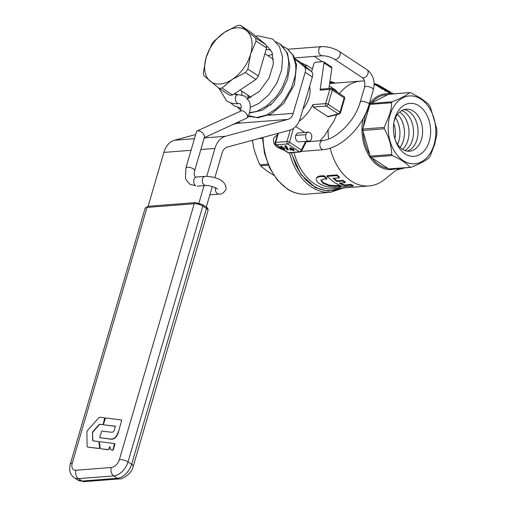 <?xml version="1.0" encoding="UTF-8"?>
<svg xmlns="http://www.w3.org/2000/svg" width="507" height="507" viewBox="0 0 507 507"><rect width="100%" height="100%" fill="white"/><g stroke="black" fill="none" stroke-linecap="round" stroke-linejoin="round"><path stroke-width="0.76" d="M295.708 126.49L304.593 132.359M309.086 141.212L298.008 141.865L296.348 140.502L295.442 138.1L295.606 135.451L297.349 133.107L308.307 132.067L306.881 132.695L305.994 133.899L305.531 137.302L306.437 139.71L307.489 140.775L308.725 141.212L309.961 140.965L311.412 139.412L311.862 135.99L310.956 133.588L309.904 132.517L308.307 132.067M273.786 175.295L268.146 171.765L261.124 166.416L259.02 163.26L254.869 152.03L253.424 146.694L252.492 140.255M380.073 86.019L377.696 84.802M377.816 85.588L377.721 84.713M378.634 85.334L378.032 84.859M379.141 85.594L378.672 85.189M379.553 85.797L379.185 85.461M375.82 84.2L377.639 85.03M376.283 84.447L375.883 83.991M376.904 84.732L376.352 84.194M377.322 84.91L376.974 84.492M380.339 86.291L375.414 84.118L375.199 84.865L374.901 84.682L375.117 83.94L375.414 84.118M380.706 86.456L380.364 86.209M376.942 84.415L380.82 86.393M376.948 84.396L375.117 83.94M374.85 83.75L374.584 84.365L374.806 83.623M378.444 85.379L378.228 86.108L375.199 84.865M375.681 85.119L375.896 84.371M376.384 85.436L376.6 84.694M376.935 85.67L377.151 84.929M377.626 85.93L377.842 85.195M377.949 86.044L378.165 85.309M383.019 87.781L379.185 85.93L378.97 86.672M379.534 86.855L379.749 86.12L379.185 85.93M380.396 86.754L379.749 86.12M381.112 87.046L380.497 86.412M382.069 87.407L381.207 86.729M382.519 87.584L382.132 87.191M383.045 87.686L382.563 87.419M383.856 88.307L378.558 86L378.342 86.741L378.216 85.759L378.558 86M378 86.507L378.171 85.632L378.805 85.708L383.976 88.218M381.359 87.217L381.144 87.958L378.342 86.741M378.9 87.046L379.116 86.298M379.604 87.356L379.819 86.615M380.155 87.584L380.37 86.843M380.738 87.806L380.96 87.065M381.872 87.781L381.967 87.451M383.172 88.725L383.381 87.996M385.903 89.574L382.576 88.123L385.903 89.574M386.676 89.916L381.695 87.882L381.479 88.636L381.03 88.364L381.251 87.616L381.695 87.882M383.21 88.858L383.425 88.123L386.721 89.771M383.425 88.123L381.251 87.616M384.781 89.973L381.479 88.636M386.214 90.62L386.429 89.885M389.503 91.691L386.169 90.271L389.503 91.691M390.282 92.02L385.282 90.05L385.067 90.804L384.617 90.531L384.838 89.777L385.282 90.05M384.838 89.777L387.025 90.233L390.333 91.862M388.609 92.204L385.067 90.804M389.915 92.388L390.029 91.995M390.567 92.578L390.669 92.249M392.177 93.142L392.57 93.301M392.215 93.003L392.589 93.225M390.32 92.806L394.167 94.08L389.984 92.566L391.201 93.035L390.32 92.806L390.098 93.561L388.869 93.123L389.091 92.369M391.201 93.035L390.986 93.782L390.098 93.561M391.981 93.972L391.017 93.656M388.869 93.123L388.419 92.851L388.641 92.097M395.118 168.616L394.452 169.034M353.056 186.075L350.331 184.998L350.527 184.326L353.259 185.397L353.056 186.075L343.055 186.855L334.677 182.723L326.901 176.379L336.863 175.606L339.303 177.894L339.5 177.228L337.066 174.921L336.863 175.606M350.527 184.326L349.729 184.453L349.532 185.125L350.331 184.998M349.729 184.453L347.548 184.725L347.352 185.397L349.532 185.125M347.548 184.725L345.603 184.903L345.406 185.575L347.352 185.397M340.406 182.983A52.595 36.707 85.5 0 0 344.519 184.992L345.603 184.903M344.519 184.992L344.323 185.663L345.406 185.575M345.153 182.685L342.764 180.961L342.96 180.302L345.343 182.026L345.153 182.685L339.272 183.078A53.324 37.214 85.5 0 0 344.323 185.663M342.96 180.302L342.048 180.422L341.851 181.088L339.988 181.278L340.178 180.612L342.048 180.422M342.764 180.961L341.851 181.088M333.942 178.191A52.595 36.707 85.5 0 0 337.123 180.815L340.178 180.612M338.169 180.765L337.973 181.424L339.988 181.278M337.123 180.815L336.927 181.481L337.973 181.424M339.303 177.894L333.118 178.274A53.324 37.214 85.5 0 0 336.927 181.481M326.901 176.379L327.097 175.701L337.066 174.921M324.201 176.525A53.324 37.214 85.5 0 0 326.742 179.098L323.739 179.028L320.975 180.441L323.041 183.287L329.144 185.816L335.659 186.329L337.529 185.993A53.324 37.214 85.5 0 0 340.653 187.108L333.688 187.47L329.056 187.039C325.906 186.741 322.566 185.511 319.036 183.35C316.843 181.785 315.956 180.238 316.381 178.724C316.609 177.596 318.155 176.854 321.026 176.499L324.201 176.525L324.398 175.84A52.595 36.707 85.5 0 0 326.939 178.426L326.742 179.098M316.52 178.242L316.577 178.052C316.805 176.918 318.352 176.176 321.223 175.815L324.398 175.84M321.007 180.308L321.172 179.776L323.238 182.621L329.335 185.156L335.856 185.657L337.725 185.321A52.595 36.707 85.5 0 0 340.856 186.43L340.653 187.108M323.954 175.809L323.751 176.487M337.725 185.321L337.529 185.993M398.363 168.362L384.401 179.611A52.595 36.707 -94.5 0 1 369.026 185.961A52.595 36.707 -94.5 0 1 330.203 148.139M328.587 138.994A52.595 36.707 -94.5 0 1 328.111 129.893L333.853 121.312L336.73 114.645M319.999 140.775L324.48 135.844L328.111 129.893M311.609 71.652L313.846 63.996A1.832 1.153 123.4 0 1 315.639 62.241L323.111 61.658A1.832 1.153 123.4 0 1 323.637 61.784A1.832 1.153 123.4 0 1 324.005 62.9L320.101 90.157L329.816 89.403L325.659 103.618L312.882 104.613L313.193 107.078L328.181 116.8L339.183 114.018A1.832 1.496 -104.5 0 1 338.239 113.891A1.832 1.153 -56.6 0 0 340.032 112.142L328.156 104.296A1.832 0.627 -163.7 0 0 325.659 103.618A1.832 1.28 -94.5 0 0 326.362 106.052L313.193 107.078M321.527 89.308L320.101 90.157M323.637 61.784L331.483 66.962A1.832 1.153 123.4 0 1 331.844 68.084L328.923 88.51M344.64 98.542A1.832 1.832 0 0 0 343.892 96.495A1.832 1.153 123.4 0 1 344.19 97.927L340.032 112.142A1.832 0.627 -163.7 0 1 340.482 112.757L344.64 98.542A1.832 0.627 -163.7 0 0 344.19 97.927L332.313 90.081A1.832 0.627 -163.7 0 0 329.816 89.403A1.832 1.28 85.5 0 1 330.862 88.357L320.931 89.137M343.892 96.495L332.015 88.655A1.832 1.153 123.4 0 0 331.489 88.535A1.832 1.28 85.5 0 0 330.862 88.357A1.832 1.832 0 0 1 332.015 88.655A1.832 1.153 123.4 0 1 332.313 90.081L328.156 104.296A1.832 1.153 -56.6 0 1 326.362 106.052L338.239 113.891L327.649 116.623M292.374 149.99L293.927 150.655L292.869 149.952L293.686 149.888L293.23 149.584L292.412 149.647L289.871 148.336L289.96 149.844L292.374 149.99M293.73 149.73L294.123 149.99L293.927 150.655M293.23 149.584L293.42 148.925L293.876 149.229L293.686 149.888M293.42 148.925L292.602 148.988L292.412 149.647M292.602 148.988L290.555 147.638L290.365 148.298M290.555 147.638L290.067 147.676L289.871 148.336M291.043 149.109L290.714 148.893M290.53 149.799L290.479 148.735L291.924 149.692L290.53 149.799L290.726 149.134M288.115 150.072L288.306 149.413L286.081 145.851L285.023 145.636L284.833 146.295L287.051 149.857L288.115 150.072L285.891 146.51L284.833 146.295M286.081 145.851L285.891 146.51M280.669 146.827L284.237 149.178L280.669 146.827L280.865 146.162L281.353 146.124L281.163 146.789M281.353 146.124L284.921 148.481L284.725 149.14M275.884 144.717L287.761 152.556A1.832 1.153 -56.6 0 0 288.287 152.683L276.41 144.837A1.832 1.28 -94.5 0 1 275.7 142.404A1.832 0.627 16.3 0 0 275.13 142.676A1.832 1.832 0 0 0 275.884 144.717A1.832 1.153 -56.6 0 0 276.41 144.837L287.659 143.963L299.536 151.802L288.287 152.683A1.832 1.28 -94.5 0 0 288.908 152.854L300.163 151.98A1.832 1.28 -94.5 0 1 299.536 151.802A1.832 1.153 123.4 0 0 301.329 150.047A1.832 0.856 -153.5 0 1 301.659 150.966L306.418 141.421M293.483 128.417L289.453 142.207A1.832 1.153 123.4 0 1 287.659 143.963A1.832 1.28 -94.5 0 1 286.956 141.523L275.7 142.404L278.375 133.259M305.601 141.485L301.329 150.047L289.453 142.207A1.832 0.627 -163.7 0 0 286.956 141.523L290.321 130.014M299.149 121.249A30.604 19.26 -56.6 0 0 312.882 104.613M428.174 103.808L420.664 98.136L410.752 92.73L409.77 92.661C406.189 95.531 400.315 98.586 392.145 101.812L391.455 102.75C391.689 106.476 391.005 110.545 389.401 114.95L384.255 127.39L384.262 128.791C389.027 137.175 391.505 145.743 391.689 154.483L392.393 155.522C400.587 159.242 406.494 163.146 410.106 167.221L411.088 167.291C419.257 164.065 425.132 161.011 428.713 158.14M389.604 168.97L388.622 168.901L370.909 157.202L370.205 156.162L362.771 130.47L362.765 129.07L369.971 104.429L370.661 103.491L388.596 94.239L409.884 92.578L388.286 94.34M388.622 168.901L411.088 167.291M436.8 128.797L430.285 106.964L428.181 103.808M428.605 158.355L430.126 156.27L434.626 144.495L436.831 134.64L436.8 128.791M394.801 118.473A26.573 18.544 85.5 0 0 394.307 120.393A26.573 18.544 85.5 0 0 395.986 141.947A26.573 18.544 85.5 0 0 413.376 156.378A26.573 18.544 85.5 0 0 429.271 141.231A26.573 18.544 85.5 0 0 419.042 105.887A26.573 18.544 85.5 0 0 394.801 118.473M395.549 140.781A21.072 14.709 85.5 0 0 409.314 151.2A21.072 14.709 85.5 0 0 421.52 139.203A21.072 14.709 85.5 0 0 413.408 111.172A21.072 14.709 85.5 0 0 394.18 121.154A21.072 14.709 85.5 0 0 394.053 121.617M407.203 151.111A21.072 14.709 85.5 0 0 416.982 139.558A21.072 14.709 85.5 0 0 403.965 109.594M404.878 150.516A21.072 14.709 85.5 0 0 412.451 139.907A21.072 14.709 85.5 0 0 401.759 110.551M402.501 149.324A21.072 14.709 85.5 0 0 407.92 140.262A21.072 14.709 85.5 0 0 399.598 112.091M400.074 147.398A21.072 14.709 85.5 0 0 403.388 140.616A21.072 14.709 85.5 0 0 397.494 114.373M397.558 144.394A21.072 14.709 85.5 0 0 398.851 140.971A21.072 14.709 85.5 0 0 395.479 117.732M394.915 138.829A21.072 14.709 85.5 0 0 393.73 123.638M339.475 93.586A52.595 36.707 -94.5 0 1 360.838 81.095A52.595 36.707 -94.5 0 1 364.501 81.069M374.128 83.509A52.595 36.707 -94.5 0 1 374.755 83.801M337.561 92.318L335.704 90.119L329.297 85.892M309.549 86.545A21.972 13.828 123.4 0 1 302.958 109.087M267.512 105.576A21.991 13.841 123.4 0 1 267.17 105.589M271.118 104.867A21.991 13.841 123.4 0 1 270.13 105.152M250.908 32.29L266.036 44.812A34.818 21.909 123.4 0 1 266.574 47.994L258.374 76.044A34.818 21.909 123.4 0 1 255.902 79.46L232.574 94.986A34.818 21.909 123.4 0 1 231.046 95.158A34.818 21.909 123.4 0 1 229.557 95.221L219.049 88.281L203.915 75.752A34.818 21.909 123.4 0 1 203.377 72.577L206.102 57.646L211.577 44.527A34.818 21.909 123.4 0 1 214.049 41.111L224.341 32.442L237.377 25.584A34.818 21.909 123.4 0 1 238.905 25.407A34.818 21.909 123.4 0 1 240.394 25.35L250.908 32.29M240.394 25.35L255.522 37.873A34.818 21.909 123.4 0 1 256.067 41.054L266.574 47.994M266.036 44.812L255.522 37.873M256.067 41.054L250.591 54.173L247.86 69.104A34.818 21.909 123.4 0 1 245.394 72.514L255.902 79.46M258.374 76.044L247.86 69.104M245.394 72.514L232.352 79.371L222.06 88.041A34.818 21.909 123.4 0 1 220.539 88.218A34.818 21.909 123.4 0 1 219.049 88.281M232.574 94.986L222.06 88.041M206.102 57.646A31.155 19.602 -56.6 0 0 210.107 81.114A31.155 19.602 -56.6 0 0 220.133 84.01A31.155 19.602 -56.6 0 0 232.352 79.371A31.155 19.602 -56.6 0 0 250.591 54.173A31.155 19.602 -56.6 0 0 246.586 30.705A31.155 19.602 -56.6 0 0 236.566 27.809A31.155 19.602 -56.6 0 0 224.341 32.442A31.155 19.602 -56.6 0 0 206.102 57.646M312.382 68.996L307.388 65.701L300.683 62.589M295.169 59.218L304.263 66.747A7.332 4.614 123.4 0 1 305.474 69.022A7.332 4.614 123.4 0 1 305.208 72.273L312.344 76.982A7.332 4.614 -56.6 0 0 312.61 73.737A7.332 4.614 -56.6 0 0 311.406 71.462L299.954 61.987L294.966 58.692M204.226 137.929L225.482 136.269L287.925 119.392A10.996 7.675 85.5 0 0 293.198 113.359L268.754 115.266M233.226 124.367L236.896 123.372A10.996 7.675 85.5 0 0 240.204 121.148M247.79 116.902L251.161 116.635L247.796 116.895M214.854 177.735L222.041 153.139A10.996 7.675 -94.5 0 1 227.326 147.062L289.77 130.179A21.991 15.349 85.5 0 0 298.395 122.757A21.991 15.349 85.5 0 0 300.328 118.061L312.344 76.982M197.286 130.863L199.752 130.964L202.642 132.847L204.454 135.73L204.479 137.061L194.707 170.472L193.579 168.926A4.582 1.565 -163.7 0 0 187.672 167.209A4.582 1.565 -163.7 0 0 185.917 167.899L196.463 131.82L197.122 130.952L241.776 110.634C243.924 111.052 245.673 112.396 247.017 114.652L247.663 116.591L246.972 118.023L204.283 137.727M248.018 98.554L247.79 95.094M287.089 48.583L293.369 55.377L296.576 64.719L294.459 84.618L283.717 103.51L271.226 114.005L257.79 117.852L249.311 115.767L253.082 117.092L257.322 117.396L266.682 114.962L276.245 108.707L280.739 104.36L284.845 99.353L291.443 87.945L295.201 75.796L295.86 69.884L295.651 64.3L292.691 54.756L286.905 48.457L283.045 46.555M237.751 107.421L240.635 110.133L237.694 107.509M249.425 112.706L256.808 111.356L266.435 106.147L275.421 97.578L279.332 92.331L282.684 86.634L287.323 74.554L288.743 62.729L288.172 57.342L286.74 52.513L281.505 45.053L275.808 41.732M233.714 105.557L230.546 102.794M247.372 115.438A4.582 0.824 -155 0 1 248.062 116.325C250.439 111.191 250.902 106.362 249.463 101.831L245.154 96.21L238.062 94.473L236.142 95.646L235.273 97.921L235.463 100.576L237.213 103.175A4.582 3.194 85.5 0 0 238.778 103.605C240.026 103.517 240.711 103.954 240.831 104.917C241.402 106.28 241.193 108.447 240.198 111.42M294.649 57.912L322.179 55.764L320.614 55.326L319.169 53.539L318.681 51.86L318.852 49.236A4.582 3.194 85.5 0 1 321.47 46.631C327.744 46.467 333.701 48.076 339.329 51.467A4.582 2.884 123.4 0 1 340.077 55.035A4.582 2.884 123.4 0 1 334.284 59.116L362.239 77.577A4.582 2.884 123.4 0 0 363.557 77.882C365.617 77.482 367.112 76.025 368.038 73.496L368.158 71.246L367.29 69.928C373.253 74.802 375.288 81.38 373.393 89.663A4.582 1.565 -163.7 0 0 372.265 88.123A4.582 1.565 -163.7 0 0 366.029 86.418A4.582 1.565 -163.7 0 0 364.603 87.09L360.281 101.863L361.123 101.273L363.183 101.235L367.949 102.889A4.582 1.565 -163.7 0 1 369.077 104.429C362.892 126.598 342.244 147.645 323.58 149.673A4.582 3.131 -97.3 0 1 323.472 149.685A4.582 3.131 -97.3 0 1 321.92 149.248C320.183 147.81 319.549 145.788 320.025 143.17L321.121 141.212L322.515 140.578M99.626 437.237L101.793 431.026L110.824 432.154C112.681 432.636 113.961 431.628 114.664 429.137L115.273 426.165L103.821 424.866L103.65 424.435L103.821 424.866L115.431 426.311M118.289 431.704C116.49 437.497 113.486 439.88 109.284 438.847L99.803 437.668L109.518 438.999C113.79 440.076 116.787 437.693 118.524 431.856L121.712 420.132L118.524 431.856M121.629 420.347L121.477 419.973L121.629 420.347M103.415 424.283L105.614 417.964L121.477 419.973M100.221 448.245L99.397 442.167L99.797 441.679L114.55 443.568L112.814 450.298M108.27 449.595L100.779 448.765L108.504 449.753L108.726 449.177L108.53 449.753M108.961 449.329L109.81 446.591L108.726 449.177M110.805 449.658L109.81 446.591M112.56 450.146L111.039 449.817L112.788 450.298L113.01 449.722M113.245 449.88L114.937 444.094L114.55 443.568M87.09 446.337L87.54 446.946L87.09 446.337L86.893 431.749L87.324 430.703L98.922 417.648L99.778 417.229L104.594 417.838L103.257 424.239L102.756 424.733M99.454 447.706L98.884 448.397L87.774 447.104L99.119 448.556L99.689 447.858L98.922 442.18L98.428 441.629L98.922 442.18L99.689 447.858M98.688 442.028L98.193 441.477L98.688 442.028M93.092 440.824L92.635 440.228L93.092 440.824L98.193 441.477M103.022 424.086L102.496 424.581L99.803 424.245L98.941 424.676L92.876 431.647L92.451 432.693L92.635 440.228L93.326 440.982M103.257 424.239L104.974 418.364L104.594 417.838M99.86 437.389L100.037 437.82L99.86 437.389M109.664 446.914L110.044 446.743M114.937 444.094L114.785 443.72L114.937 444.094M100.456 448.403L100.779 448.765L100.456 448.403M92.451 432.693L92.87 440.38M92.686 432.851L93.104 431.806L99.169 424.834L100.031 424.397L102.496 424.581M104.974 418.364L104.829 417.99L104.974 418.364M87.318 446.496L87.774 447.104L87.318 446.496M206.279 207.052L211.717 188.458A4.582 3.194 -94.5 0 1 211.749 188.293A4.582 3.194 -94.5 0 1 212.04 187.343L212.281 186.532M148.126 206.292L163.881 152.417A21.991 15.349 -94.5 0 1 174.452 140.255L195.677 134.52M225.482 136.269A21.991 15.349 85.5 0 0 214.911 148.437L206.761 176.309M204.036 185.625L198.947 203.028M305.208 72.273L293.192 113.353L268.767 115.26M314.188 56.385L322.275 61.727M268.387 165.206L260.832 165.795M267.95 164.148L260.135 164.756M262.499 138.297L258.627 138.601M343.588 187.951L330.551 192.273L306.475 194.156A55.89 39.007 -94.5 0 1 287.634 189.01A55.89 39.007 -94.5 0 1 287.387 188.845A55.89 39.007 -94.5 0 1 263.025 137.41M396.594 169.788L403.794 167.937M291.05 152.689L301.012 174.573L315.436 187.634L328.225 191.183L341.775 188.091M333.587 83.224L329.816 82.254M329.765 82.609L332.636 83.3M340.824 188.167L333.067 190.543L325.995 190.645L318.96 188.877L312.204 185.296L305.955 180.023L300.436 173.248L295.835 165.2L291.316 152.67M369.026 185.961L332.389 188.826A52.595 36.707 -94.5 0 1 293.94 152.461M321.223 175.815L321.026 176.499M335.856 185.657L335.659 186.329M329.335 185.156L329.144 185.816M323.238 182.621L323.041 183.287M324.005 62.9L331.844 68.084M330.551 192.273A55.89 39.007 -94.5 0 1 289.478 152.81M391.455 102.75L369.971 104.429M392.145 101.812L370.661 103.491M362.765 129.07L384.255 127.39M362.771 130.47L384.262 128.791M370.205 156.162L391.689 154.483M370.909 157.202L392.393 155.522M396.265 168.527A37.968 26.497 -94.5 0 1 369.723 156.891A37.968 26.497 -94.5 0 1 363.12 118.549M369.711 105.532L365.116 115.564L363.158 127.954M387.551 94.746C381.429 94.834 376.086 97.61 371.523 103.073M369.128 104.258A37.968 26.497 -94.5 0 1 390.453 94.093M371.77 157.721C376.384 163.85 381.758 167.399 387.887 168.368M363.17 131.624C363.582 140.369 365.839 148.164 369.933 154.996M434.169 144.159A34.013 23.734 -94.5 0 1 403.249 160.649A34.013 23.734 -94.5 0 1 389.902 115.545A34.013 23.734 -94.5 0 1 420.823 99.055A34.013 23.734 -94.5 0 1 434.169 144.159M287.925 119.392L236.896 123.372M284.902 150.674L277.906 147.537L280.232 147.588M82.014 481.048L78.395 478.659A14.614 9.196 123.4 0 1 74.199 477.67L77.818 480.066A14.614 9.196 -56.6 0 0 82.014 481.048L117.345 478.291A6.325 4.411 85.5 0 0 119.506 478.893L84.175 481.65A6.325 4.411 85.5 0 1 82.014 481.048M133.189 466.421L207.99 210.608A6.325 2.161 -163.7 0 0 206.438 208.485L202.819 206.089A6.325 2.161 -163.7 0 0 194.2 203.738L147.036 207.42L72.228 463.233A8.289 5.216 -56.6 0 0 75.961 470.249L111.293 467.486A6.325 4.411 85.5 0 0 113.726 475.902L117.345 478.291A14.614 9.196 -56.6 0 0 125.85 473.855A14.614 9.196 -56.6 0 0 131.636 464.298A6.325 2.161 16.3 0 1 133.189 466.421C131.947 473.994 121.427 479.799 119.506 478.893M111.293 467.486A8.289 5.216 -56.6 0 0 119.399 459.551A6.325 2.161 16.3 0 1 128.011 461.902A14.614 9.196 123.4 0 1 122.231 471.466A14.614 9.196 123.4 0 1 113.726 475.902L78.395 478.659A6.325 4.411 85.5 0 1 75.961 470.249M194.707 170.472C193.661 175.156 194.282 177.336 196.558 177.019A4.582 3.194 85.5 0 0 194.073 179.237A4.582 3.194 85.5 0 0 195.702 185.72L190.176 184.421C186.925 181.335 185.347 178.977 185.448 177.355L185.917 167.899M72.228 463.233A6.325 2.161 -163.7 0 0 70.264 464.165C68.806 470.281 70.118 474.78 74.199 477.67M196.558 177.019L205.062 176.36A4.582 3.194 85.5 0 0 202.578 178.572A4.582 3.194 85.5 0 0 202.445 178.965L202.261 181.506L202.705 183.154L204.068 184.96L205.772 185.492L197.267 186.158M148.164 206.292A1.984 1.382 85.5 0 0 147.036 207.42A6.325 2.161 -163.7 0 0 145.065 208.352L148.164 206.292L195.328 202.61L202.496 204.549A1.984 1.248 123.4 0 1 202.819 206.089L128.011 461.902L131.636 464.298L206.438 208.485A1.984 1.248 -56.6 0 0 206.115 206.938C207.49 207.578 208.117 208.802 207.99 210.608M119.399 459.551L194.2 203.738A1.984 1.382 85.5 0 1 195.328 202.61M205.062 176.36C213.219 176.335 226.559 179.351 226.027 189.358C223.809 192.933 221.413 194.523 218.847 194.124L217.427 193.782L215.963 192.159L215.298 189.713L215.519 187.596M214.911 148.437L200.829 149.533M191.063 150.294L163.881 152.417M174.452 140.255L194.454 138.69M311.406 71.462L304.263 66.747M307.388 65.701L304.694 65.91M305.696 134.666L295.606 135.451M261.124 166.416L259.02 163.267M252.499 141.428L252.442 140.268M306.475 194.156C299.764 194.631 293.306 192.875 287.114 188.889L277.329 180.067L269.597 167.887L264.515 153.323L262.474 137.555M405.017 167.842L396.43 170.041M339.183 114.018A1.832 1.832 0 0 0 340.482 112.757M287.761 152.556A1.832 1.832 0 0 0 288.908 152.854M300.163 151.98A1.832 1.832 0 0 0 301.659 150.966M410.493 167.411L389.205 169.078M277.842 133.404L275.13 142.676M335.4 83.078L329.943 81.374M360.838 81.095L329.639 83.535M273.533 59.389L264.908 53.698M251.136 97.306L240.065 89.999M248.062 116.325L247.53 117.466M266.276 45.941L267.607 46.688L272.005 52.183L273.4 63.838L269.204 77.901L259.381 91.425L247.746 98.637M272.639 39.033L257.841 35.813L255.579 36.162M218.783 88.072L226.667 100.912M237.986 94.479L233.746 94.201M248.918 98.25L248.912 95.836M241.896 94.777L241.788 91.133M267.854 55.643L272.766 54.382M249.311 113.093L262.22 110.273L272.62 102.959L281.429 92.236L287.463 79.504L289.833 66.404L287.501 53.178L279.794 43.76M236.167 94.904L235.413 93.092M266.105 49.616L270.694 49.775M233.879 105.671L241.034 108.276M250.287 107.433L258.931 103.403L268.951 94.67L276.911 82.964L281.683 69.833L282.526 56.955L279.42 46.511L272.614 39.02M226.654 100.906C230.222 103.194 234.297 104.093 238.867 103.593M321.47 46.631L288.001 49.242M322.179 55.764C326.248 55.738 330.285 56.854 334.284 59.116M367.29 69.928L339.329 51.467M362.239 77.577C364.489 79.326 365.274 82.495 364.603 87.09M369.077 104.429L373.393 89.663M360.281 101.863C355.23 120.862 336.407 139.419 322.408 140.585M301.348 151.409L323.472 149.685M322.458 140.578L306.209 141.846M277.906 147.537L277.906 147.537C277.291 147.512 275.954 146.136 273.881 143.411L273.431 138.962L274.224 137.302L277.411 134.875M77.818 480.066L84.175 481.65M145.065 208.352L70.264 464.165M205.772 185.492C208.764 184.808 218.289 188.636 217.497 189.193M206.115 206.938L202.496 204.549M209.854 194.827L218.847 194.124"/></g></svg>
